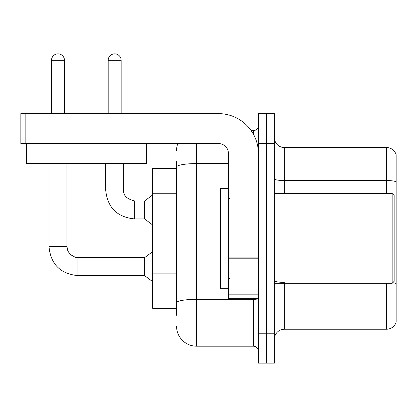 <?xml version="1.0" encoding="UTF-8"?>
<svg xmlns="http://www.w3.org/2000/svg" width="417" height="417" viewBox="0 0 417 417"><rect width="100%" height="100%" fill="white"/><g stroke="black" fill="none" stroke-linecap="round" stroke-linejoin="round"><path stroke-width="0.63" d="M176.558 168.525L152.606 168.525L152.606 308.262L176.558 308.262M396.15 289.299L396.15 322.039A9.982 9.982 0 0 1 386.569 329.227L284.358 329.227A9.982 9.982 0 0 0 274.376 339.209M266.39 333.219L266.39 363.16L274.376 363.16L274.376 333.219L266.39 333.219L266.39 363.16L258.404 363.16L258.404 333.219L266.39 333.219L266.39 143.573L266.39 333.219M258.404 333.219L258.404 113.627L266.39 113.627L266.39 143.573L266.39 113.627L274.376 113.627L274.376 333.219M396.15 154.749A9.982 9.982 0 0 0 386.569 147.566A9.982 9.982 0 0 1 396.15 154.749L396.15 322.039M396.15 181.802A9.982 1.736 180 0 0 386.569 180.556L386.569 147.566L284.358 147.566A9.982 9.982 0 0 1 274.376 137.584A9.982 9.982 0 0 0 284.358 147.566L284.358 193.478M396.15 181.942L396.15 283.753M176.558 315.252L176.558 161.535M196.522 143.573L196.522 346.193L253.416 346.193L253.416 298.28M251.149 130.594L253.416 130.594A4.988 4.988 0 0 0 258.404 125.606M258.404 351.182A4.988 4.988 0 0 0 253.416 346.193M176.558 150.558A19.964 19.964 0 0 1 177.824 143.573M196.522 346.193A19.964 19.964 0 0 1 176.558 326.23M258.404 298.28L228.464 298.28L228.464 257.92L258.404 257.92M258.404 153.555A39.928 39.928 0 0 0 218.482 113.627L25.838 113.627L25.838 143.573L218.482 143.573A9.982 9.982 0 0 1 228.464 153.555L228.464 257.92M25.838 143.573L20.85 143.573L20.85 113.627L25.838 113.627M228.464 188.489L220.478 188.489L220.478 288.303L228.464 288.303M392.157 283.31L394.154 281.313L394.154 195.474L392.157 193.478L392.157 283.31L274.376 283.31M146.414 143.573L146.414 163.532L26.641 163.532L26.641 143.573M51.494 113.627L51.494 60.324A6.49 6.49 0 0 1 57.979 53.84A6.49 6.49 0 0 1 64.468 60.324L64.468 113.627M48.998 163.532L48.998 246.676L66.965 246.676L67.835 250.961L70.181 254.443L75.373 257.352L77.943 257.659L144.621 257.659L144.621 275.627L77.943 275.627L77.943 257.675M66.965 246.676L66.965 163.532M108.185 113.627L108.185 60.324A6.49 6.49 0 0 1 114.675 53.84A6.49 6.49 0 0 1 121.165 60.324L121.165 113.627M105.694 163.532L105.694 189.985C107.43 207.546 117.078 217.194 134.639 218.93C117.078 217.194 107.43 207.546 105.694 189.985C107.43 207.546 117.078 217.194 134.639 218.93C117.078 217.194 107.43 207.546 105.694 189.985C107.43 207.546 117.078 217.194 134.639 218.93C117.078 217.194 107.43 207.546 105.694 189.985C107.43 207.546 117.078 217.194 134.639 218.93C117.078 217.194 107.43 207.546 105.694 189.985C107.43 207.546 117.078 217.194 134.639 218.93C117.078 217.194 107.43 207.546 105.694 189.985C107.43 207.546 117.078 217.194 134.639 218.93C117.078 217.194 107.43 207.546 105.694 189.985C107.43 207.546 117.078 217.194 134.639 218.93C117.078 217.194 107.43 207.546 105.694 189.985C107.43 207.546 117.078 217.194 134.639 218.93C117.078 217.194 107.43 207.546 105.694 189.985C107.43 207.546 117.078 217.194 134.639 218.93C117.078 217.194 107.43 207.546 105.694 189.985L123.656 189.985C123.057 195.307 126.716 198.972 134.639 200.963L144.621 200.963L144.621 218.93L134.639 218.93L134.639 200.984M176.558 193.269L152.606 193.269M176.558 273.119L152.606 273.119M284.358 283.31L284.358 329.227M386.569 193.478L386.569 180.556L284.358 180.556A9.982 1.736 0 0 1 274.376 178.825M396.15 283.612A9.982 1.736 180 0 0 392.731 282.736M386.569 329.227L386.569 283.31M274.376 143.573L258.404 143.573M284.358 282.366A9.982 1.736 0 0 1 274.376 280.631M258.404 298.468A4.988 0.865 0 0 1 253.416 299.333L196.522 299.333A19.964 3.466 180 0 0 176.558 302.799M176.558 167.055A19.964 3.466 180 0 1 196.522 163.589L228.464 163.589M253.416 134.222L253.416 130.594M258.404 258.785L228.464 258.785M228.464 294.157L258.404 294.157M51.494 60.324L64.468 60.324M123.656 163.532L123.656 189.985C123.057 195.307 126.716 198.972 134.639 200.963C126.716 198.972 123.057 195.307 123.656 189.985C123.057 195.307 126.716 198.972 134.639 200.963C126.716 198.972 123.057 195.307 123.656 189.985C123.057 195.307 126.716 198.972 134.639 200.963C126.716 198.972 123.057 195.307 123.656 189.985C123.057 195.307 126.716 198.972 134.639 200.963C126.716 198.972 123.057 195.307 123.656 189.985C123.057 195.307 126.716 198.972 134.639 200.963C126.716 198.972 123.057 195.307 123.656 189.985C123.057 195.307 126.716 198.972 134.639 200.963C126.716 198.972 123.057 195.307 123.656 189.985C123.057 195.307 126.716 198.972 134.639 200.963C126.716 198.972 123.057 195.307 123.656 189.985C123.057 195.307 126.716 198.972 134.639 200.963C126.716 198.972 123.057 195.307 123.656 189.985L123.64 189.985M108.185 60.324L121.165 60.324M48.998 246.676C50.733 264.242 60.382 273.891 77.943 275.627C60.382 273.891 50.733 264.242 48.998 246.676C50.733 264.242 60.382 273.891 77.943 275.627C60.382 273.891 50.733 264.242 48.998 246.676C50.733 264.242 60.382 273.891 77.943 275.627C60.382 273.891 50.733 264.242 48.998 246.676C50.733 264.242 60.382 273.891 77.943 275.627C60.382 273.891 50.733 264.242 48.998 246.676C50.733 264.242 60.382 273.891 77.943 275.627C60.382 273.891 50.733 264.242 48.998 246.676C50.733 264.242 60.382 273.891 77.943 275.627C60.382 273.891 50.733 264.242 48.998 246.676C50.733 264.242 60.382 273.891 77.943 275.627C60.382 273.891 50.733 264.242 48.998 246.676C50.733 264.242 60.382 273.891 77.943 275.627C60.382 273.891 50.733 264.242 48.998 246.676C50.733 264.242 60.382 273.891 77.943 275.627C60.382 273.891 50.733 264.242 48.998 246.676C50.733 264.242 60.382 273.891 77.943 275.627M229.459 198.471L228.464 197.47M274.376 193.478L392.157 193.478M229.459 278.321L228.464 279.317M144.621 275.627L152.606 281.616M144.621 257.659L152.606 251.67M144.621 218.93L152.606 224.919M123.656 189.985C123.057 195.307 126.716 198.972 134.639 200.963M144.621 200.963L152.606 194.974"/></g></svg>

